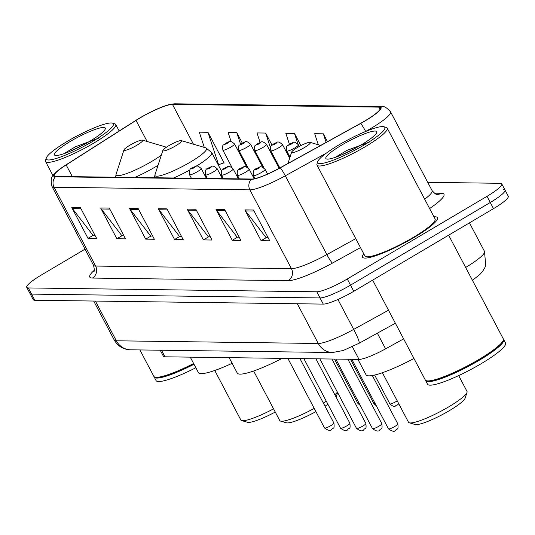 <?xml version="1.0" encoding="UTF-8"?>
<svg xmlns="http://www.w3.org/2000/svg" width="535" height="535" viewBox="0 0 535 535"><rect width="100%" height="100%" fill="white"/><g stroke="black" fill="none" stroke-linecap="round" stroke-linejoin="round"><path stroke-width="0.8" d="M403.631 338.882L385.595 348.833A26.456 4.32 152.2 0 1 359.032 359.393L164.961 356.805A26.456 4.32 152.2 0 1 163.396 356.23L160.219 350.211M85.032 249.163L41.496 274.916A26.456 4.32 -27.8 0 0 26.75 287.369L33.244 299.68A26.456 4.32 -27.8 0 0 34.808 300.255L323.28 304.101A26.456 4.32 -27.8 0 0 353.769 291.301L493.504 208.643A26.456 4.32 -27.8 0 0 508.25 196.191L505.007 190.039A26.456 4.32 -27.8 0 0 503.435 189.457M29.993 293.521A26.456 4.32 -27.8 0 0 31.565 294.103L320.037 297.948A26.456 4.32 -27.8 0 0 350.525 285.148L490.261 202.491A26.456 4.32 -27.8 0 0 505.007 190.039A26.456 4.32 -27.8 0 1 490.261 202.491L350.525 285.148A26.456 4.32 -27.8 0 1 320.037 297.948L31.565 294.103A26.456 4.32 -27.8 0 1 29.993 293.521M363.76 253.811A42.325 6.915 -27.8 0 0 362.543 257.174A42.325 6.915 -27.8 0 0 413.829 237.614A42.325 6.915 -27.8 0 0 437.423 217.691A42.325 6.915 -27.8 0 0 433.959 216.795A42.325 6.915 -27.8 0 1 437.423 217.691A42.325 6.915 -27.8 0 1 413.829 237.614A42.325 6.915 -27.8 0 1 362.543 257.174A42.325 6.915 -27.8 0 1 363.76 253.811M139.923 118.028A28.215 4.608 152.2 0 1 172.444 104.379L378.76 107.127A28.215 4.608 152.2 0 1 380.425 107.742A28.215 4.608 152.2 0 1 360.516 123.418L280.159 167.776A28.215 4.608 152.2 0 1 251.824 179.038L56.001 176.43A28.215 4.608 152.2 0 1 54.336 175.808A28.215 4.608 152.2 0 1 66.159 164.92L136.017 120.422A28.215 4.608 152.2 0 1 139.923 118.028M139.688 118.028A28.923 4.721 -27.8 0 0 135.689 120.482L65.832 164.981A28.923 4.721 -27.8 0 0 56.977 171.387A28.923 4.721 -27.8 0 0 55.419 176.771L251.236 179.379A28.923 4.721 -27.8 0 0 280.286 167.836L360.643 123.478A28.923 4.721 -27.8 0 0 379.342 106.779L173.026 104.031A28.923 4.721 -27.8 0 0 168.966 104.673A28.923 4.721 -27.8 0 0 139.688 118.028M223.222 163.048L224.178 163.061L207.948 132.285L199.294 132.165L204.296 147.399M26.75 287.369A26.456 4.32 -27.8 0 0 28.315 287.944L316.787 291.789A26.456 4.32 -27.8 0 0 347.275 278.989L487.01 196.332A26.456 4.32 -27.8 0 0 501.756 183.879A26.456 4.32 -27.8 0 0 500.192 183.304L427.732 182.335M224.68 209.626L240.904 240.409L232.25 240.295L216.026 209.513L224.68 209.626M253.523 210.014L269.754 240.797L261.1 240.676L244.869 209.901L253.523 210.014M138.137 208.476L154.368 239.259L145.714 239.138L129.483 208.362L138.137 208.476M109.287 208.095L125.518 238.871L116.864 238.757L100.633 207.975L109.287 208.095M80.444 207.707L96.668 238.49L88.014 238.369L71.79 207.593L80.444 207.707M195.83 209.245L212.061 240.028L203.407 239.907L187.176 209.132L195.83 209.245M166.98 208.857L183.211 239.64L174.557 239.526L158.327 208.744L166.98 208.857M271.987 145.079L265.648 133.054L256.994 132.934L260.124 142.484M242.308 143.119L236.798 132.667L228.144 132.553L231.113 141.594M327.474 141.655L323.341 133.824L314.687 133.703L318.318 144.771M300.904 145.594L294.491 133.436L285.837 133.322L289.422 144.236M174.557 239.526L179.834 236.403M181.519 236.43L179.492 236.403L158.982 209.76A7.055 6.667 -89.2 0 1 158.327 208.744M203.407 239.907L208.677 236.791M210.369 236.811L208.342 236.784L187.832 210.148A7.055 6.667 -89.2 0 1 187.176 209.132M88.014 238.369L93.291 235.253M94.976 235.273L92.95 235.246L72.439 208.61A7.055 6.667 -89.2 0 1 71.79 207.593M116.864 238.757L122.14 235.634M123.826 235.661L121.799 235.634L101.289 208.991A7.055 6.667 -89.2 0 1 100.633 207.975M145.714 239.138L150.984 236.022M152.669 236.042L150.643 236.015L130.132 209.379A7.055 6.667 -89.2 0 1 129.483 208.362M261.1 240.676L266.376 237.56M268.062 237.58L266.035 237.553L245.525 210.917A7.055 6.667 -89.2 0 1 244.869 209.901M232.25 240.295L237.527 237.172M239.212 237.199L237.186 237.172L216.675 210.529A7.055 6.667 -89.2 0 1 216.026 209.513M294.491 133.436L297.982 144.062M265.648 133.054L270.416 147.586M272.549 154.087L274.06 158.694M277.438 165.101L278.207 164.82M246.628 165.128L245.705 165.114M236.798 132.667L240.583 144.203M207.948 132.285L218.608 164.753L218.14 164.747M218.608 164.753L224.018 162.754M323.341 133.824L326.149 142.384M92.247 141.635A37.918 6.193 -27.8 0 0 112.437 123.124A37.918 6.193 -27.8 0 0 67.437 141.307A37.918 6.193 -27.8 0 0 46.284 158.006A37.918 6.193 -27.8 0 0 92.247 141.635M46.284 158.006L45.535 160.313A39.677 6.48 -27.8 0 0 45.555 161.517A39.677 6.48 -27.8 0 0 93.632 143.186A39.677 6.48 -27.8 0 0 115.754 124.508A39.677 6.48 -27.8 0 0 114.771 123.812L112.437 123.124M70.433 141.347A28.75 4.695 -27.8 0 0 55.125 155.384A28.75 4.695 -27.8 0 0 89.245 141.594A28.75 4.695 -27.8 0 0 105.288 128.935A28.75 4.695 -27.8 0 0 70.433 141.347M98.36 138.264L75.355 146.824L63.692 153.792M154.107 376.693A44.091 7.202 -27.8 0 0 154.24 377.115L156.066 380.579A44.091 7.202 -27.8 0 0 195.843 367.732M154.24 377.115A44.091 7.202 -27.8 0 0 194.011 364.268M139.916 349.943L153.833 376.346A44.091 7.202 -27.8 0 0 154.929 377.115L155.511 377.289A43.649 7.129 -27.8 0 0 193.777 363.82M154.929 377.115A44.091 7.202 -27.8 0 0 193.61 363.499M69.369 151.632L84.918 144.069M136.82 145.286A10.58 1.725 -27.8 0 0 142.457 140.123A10.58 1.725 -27.8 0 0 129.898 145.199A10.58 1.725 -27.8 0 0 123.993 149.853A10.58 1.725 -27.8 0 0 136.82 145.286M190.259 357.146L198.385 372.554A48.498 7.918 -27.8 0 0 232.123 363.318M214.736 370.481L240.837 419.988A33.063 5.403 -27.8 0 0 241.659 420.57A33.063 5.403 -27.8 0 0 273.572 408.834M241.659 420.57L247.478 422.282A28.656 4.681 -27.8 0 0 275.264 412.044M325.019 406.192A28.656 4.681 -27.8 0 0 327.908 404.259M336.074 397.064A28.656 4.681 -27.8 0 0 336.361 396.442L337.618 392.576M323.367 403.056A33.063 5.403 -27.8 0 0 326.283 401.183M334.863 394.77A33.063 5.403 -27.8 0 0 337.391 392.142M175.707 145.808A10.58 1.725 -27.8 0 0 181.345 140.638A10.58 1.725 -27.8 0 0 168.786 145.714A10.58 1.725 -27.8 0 0 162.881 150.375A10.58 1.725 -27.8 0 0 175.707 145.808M229.147 357.661L237.266 373.069A48.498 7.918 -27.8 0 0 282.119 358.37M253.623 371.002L279.725 420.51A33.063 5.403 -27.8 0 0 280.547 421.085A33.063 5.403 -27.8 0 0 314.226 408.399M280.547 421.085L286.365 422.804A28.656 4.681 -27.8 0 0 315.911 411.609M382.398 372.714L408.499 422.229A33.063 5.403 -27.8 0 0 409.322 422.804L415.14 424.516A28.656 4.681 -27.8 0 0 449.153 410.78A28.656 4.681 -27.8 0 0 465.136 398.154L467.015 392.389A33.063 5.403 -27.8 0 0 467.002 391.386L458.669 375.577M409.322 422.804A33.063 5.403 -27.8 0 0 448.564 406.948A33.063 5.403 -27.8 0 0 467.015 392.389M304.482 147.52A10.58 1.725 -27.8 0 0 310.119 142.357A10.58 1.725 -27.8 0 0 297.56 147.433A10.58 1.725 -27.8 0 0 291.655 152.087A10.58 1.725 -27.8 0 0 304.482 147.52M357.922 359.38L366.04 374.788A48.498 7.918 -27.8 0 0 413.956 358.477M363.7 145.252A37.918 6.193 -27.8 0 0 383.896 126.742A37.918 6.193 -27.8 0 0 338.889 144.925A37.918 6.193 -27.8 0 0 317.736 161.624A37.918 6.193 -27.8 0 0 363.7 145.252M317.736 161.624L316.987 163.931A39.677 6.48 -27.8 0 0 317.008 165.134A39.677 6.48 -27.8 0 0 365.084 146.804A39.677 6.48 -27.8 0 0 387.206 128.126A39.677 6.48 -27.8 0 0 386.223 127.43L383.896 126.742M317.008 165.134L364.883 255.937A39.677 6.48 -27.8 0 0 412.96 237.607A39.677 6.48 -27.8 0 0 435.082 218.929L387.206 128.126M372.654 280.133L425.285 379.964A44.091 7.202 -27.8 0 0 426.382 380.733A44.091 7.202 -27.8 0 0 478.711 359.594A44.091 7.202 -27.8 0 0 503.308 340.18A44.091 7.202 -27.8 0 0 503.288 338.836L448.638 235.186M426.382 380.733L426.963 380.907A43.649 7.129 -27.8 0 0 478.771 359.975A43.649 7.129 -27.8 0 0 503.121 340.755L503.308 340.18M425.559 380.311A44.091 7.202 -27.8 0 0 425.693 380.733A44.091 7.202 -27.8 0 0 479.119 360.363A44.091 7.202 -27.8 0 0 503.696 339.611A44.091 7.202 -27.8 0 0 503.422 339.264M425.693 380.733L427.518 384.197A44.091 7.202 -27.8 0 0 480.945 363.827A44.091 7.202 -27.8 0 0 505.521 343.069L503.696 339.611M341.885 144.965A28.75 4.695 -27.8 0 0 326.577 159.002A28.75 4.695 -27.8 0 0 360.697 145.212A28.75 4.695 -27.8 0 0 376.74 132.553A28.75 4.695 -27.8 0 0 341.885 144.965M369.819 141.882L346.807 150.442L335.144 157.41M340.822 155.25L356.37 147.687M161.49 350.231L164.961 356.805M352.351 346.72L359.032 359.393M377.342 333.185L385.595 348.833M34.808 300.255L28.315 287.944M493.504 208.643L487.01 196.332M353.769 291.301L347.275 278.989M323.28 304.101L316.787 291.789M130.647 349.816A17.635 16.665 -89.2 0 1 116.329 340.795L318.272 343.483A35.27 5.758 -27.8 0 0 353.688 329.406A17.635 2.033 61.1 0 1 359.059 343.276L343.189 350.512L332.589 352.511L130.647 349.816C123.445 349.609 117.974 346.346 114.243 340.026A35.27 5.758 -27.8 0 0 116.329 340.795L95.377 301.065M465.657 267.467A35.27 5.758 -27.8 0 0 484.476 251.356L469.456 222.868M388.504 310.193L353.688 329.406L337.913 299.486M332.589 352.511A17.635 16.665 -89.2 0 1 318.272 343.483L297.32 303.753M172.444 104.379L193.443 144.203M434.26 193.162L441.355 193.262A8.821 8.333 -89.2 0 1 437.182 194.379L437.189 194.379C436.64 194.981 434.948 193.73 432.106 190.641A35.27 5.758 -27.8 0 1 424.683 199.201M441.355 193.262A44.091 7.202 152.2 0 1 429.605 208.536M251.236 179.379A8.821 8.333 90.8 0 0 249.892 189.871L54.075 187.257A8.821 8.333 -89.2 0 1 55.419 176.771M280.286 167.836A8.821 1.016 61.1 0 1 285.315 175.788A35.27 5.758 152.2 0 1 249.892 189.871L291.441 268.67A35.27 5.758 -27.8 0 0 326.858 254.586L355.762 238.637M92.401 278.06A8.821 8.333 -89.2 0 0 95.625 266.055L54.075 187.257A35.27 5.758 152.2 0 1 51.989 186.488L93.531 265.286A35.27 5.758 -27.8 0 0 95.625 266.055L291.441 268.67A8.821 8.333 -89.2 0 1 288.218 280.668L92.401 278.06A44.091 7.202 152.2 0 1 94.234 270.329M360.643 123.478A8.821 1.016 61.1 0 1 365.672 131.429L365.472 131.543M326.216 153.211L285.315 175.788L326.858 254.586A8.821 1.016 -118.9 0 0 332.496 263.066A44.091 7.202 152.2 0 1 288.218 280.668M379.342 106.779A8.821 8.333 -89.2 0 1 381.315 106.559C383.715 105.803 386.798 107.568 390.563 111.842A35.27 5.758 152.2 0 1 365.672 131.429L365.686 131.456M168.966 104.673L174.999 103.81A8.821 8.333 90.8 0 0 173.026 104.031M360.49 247.611L332.496 263.066M378.76 107.127L379.99 109.468M136.017 120.422L147.132 141.501M66.159 164.92L72.339 176.644M167.522 209.874L158.982 209.76M138.672 209.493L130.132 209.379M109.822 209.105L101.289 208.991M80.979 208.724L72.439 208.61M196.365 210.262L187.832 210.148M225.215 210.643L216.675 210.529M254.058 211.031L245.525 210.917M115.607 177.219L116.102 174.169A29.164 4.761 -27.8 0 0 151.452 161.583A29.164 4.761 -27.8 0 0 161.349 155.096M134.72 177.48A31.746 5.183 -27.8 0 0 155.163 167.034A31.746 5.183 -27.8 0 0 158.039 165.295M154.495 177.74L154.989 174.691A29.164 4.761 -27.8 0 0 190.333 162.105A29.164 4.761 -27.8 0 0 205.868 147.867L181.345 140.638M196.312 166.191A31.746 5.183 -27.8 0 0 211.746 152.609L205.868 147.867M173.608 177.995A31.746 5.183 -27.8 0 0 189.818 169.976M360.329 405.557L357.908 403.45A5.29 0.863 -27.8 0 0 359.186 403.39M230.866 147.071A6.614 1.083 152.2 0 1 222.854 150.128C222.246 142.945 223.189 146.256 225.737 143.24C229.756 142.584 228.552 138.839 234.551 143.962A6.614 1.083 152.2 0 1 230.866 147.071M225.951 143.186A2.207 0.361 -27.8 0 0 224.854 144.276A2.207 0.361 -27.8 0 0 227.395 143.206A2.207 0.361 -27.8 0 0 228.492 142.123A2.207 0.361 -27.8 0 0 225.951 143.186M376.312 405.771L373.891 403.664A5.29 0.863 -27.8 0 0 375.169 403.604M246.849 147.285A6.614 1.083 152.2 0 1 238.837 150.342C238.229 143.159 239.172 146.47 241.72 143.454C245.739 142.798 244.535 139.053 250.534 144.176A6.614 1.083 152.2 0 1 246.849 147.285M241.934 143.4A2.207 0.361 -27.8 0 0 240.837 144.483A2.207 0.361 -27.8 0 0 243.378 143.42A2.207 0.361 -27.8 0 0 244.475 142.337A2.207 0.361 -27.8 0 0 241.934 143.4M398.776 403.791L397.084 405.209C394.944 404.801 395.947 409.135 389.875 403.878A5.29 0.863 -27.8 0 0 396.288 401.437A5.29 0.863 -27.8 0 0 397.231 400.849M262.832 147.499A6.614 1.083 152.2 0 1 254.814 150.556C254.205 143.373 255.148 146.684 257.703 143.668C261.715 143.012 260.512 139.261 266.517 144.383A6.614 1.083 152.2 0 1 262.832 147.499M257.917 143.614A2.207 0.361 -27.8 0 0 256.82 144.697A2.207 0.361 -27.8 0 0 259.361 143.634A2.207 0.361 -27.8 0 0 260.458 142.544A2.207 0.361 -27.8 0 0 257.917 143.614M278.809 147.713A6.614 1.083 152.2 0 1 270.797 150.77C270.188 143.587 271.131 146.898 273.679 143.882C277.698 143.226 276.495 139.475 282.5 144.597A6.614 1.083 152.2 0 1 278.809 147.713M273.9 143.828A2.207 0.361 -27.8 0 0 272.796 144.911A2.207 0.361 -27.8 0 0 275.338 143.848A2.207 0.361 -27.8 0 0 276.441 142.758A2.207 0.361 -27.8 0 0 273.9 143.828M294.792 147.927A6.614 1.083 152.2 0 1 286.78 150.984C286.171 143.801 287.114 147.112 289.662 144.096C293.682 143.44 292.478 139.688 298.476 144.811A6.614 1.083 152.2 0 1 294.792 147.927M289.876 144.042A2.207 0.361 -27.8 0 0 288.78 145.125A2.207 0.361 -27.8 0 0 291.321 144.055A2.207 0.361 -27.8 0 0 292.418 142.972A2.207 0.361 -27.8 0 0 289.876 144.042M330.971 425.566A5.29 0.863 -27.8 0 0 333.92 423.078C334.636 430.254 333.231 426.99 331.774 429.344C330.717 431.15 328.316 430.702 324.564 428.013A5.29 0.863 -27.8 0 0 330.971 425.566M206.43 178.429L201.207 168.518A6.614 1.083 152.2 0 1 197.515 171.635A6.614 1.083 152.2 0 1 189.504 174.691L191.376 178.229M194.044 167.763A2.207 0.361 -27.8 0 0 195.148 166.679A2.207 0.361 -27.8 0 0 192.607 167.749A2.207 0.361 -27.8 0 0 191.51 168.833A2.207 0.361 -27.8 0 0 194.044 167.763M346.954 425.78A5.29 0.863 -27.8 0 0 349.903 423.292C350.619 430.468 349.215 427.204 347.757 429.558C346.7 431.357 344.293 430.916 340.548 428.227A5.29 0.863 -27.8 0 0 346.954 425.78M222.413 178.643L217.183 168.732A6.614 1.083 152.2 0 1 213.498 171.849A6.614 1.083 152.2 0 1 205.487 174.898L207.353 178.443M210.028 167.977A2.207 0.361 -27.8 0 0 211.124 166.893A2.207 0.361 -27.8 0 0 208.59 167.957A2.207 0.361 -27.8 0 0 207.486 169.047A2.207 0.361 -27.8 0 0 210.028 167.977M362.937 425.994A5.29 0.863 -27.8 0 0 365.886 423.506C366.602 430.675 365.198 427.411 363.74 429.772C362.683 431.571 360.276 431.13 356.524 428.441A5.29 0.863 -27.8 0 0 362.937 425.994M238.396 178.857L233.166 168.946A6.614 1.083 152.2 0 1 229.482 172.056A6.614 1.083 152.2 0 1 221.47 175.112L223.336 178.657M226.011 168.191A2.207 0.361 -27.8 0 0 227.107 167.107A2.207 0.361 -27.8 0 0 224.566 168.171A2.207 0.361 -27.8 0 0 223.47 169.261A2.207 0.361 -27.8 0 0 226.011 168.191M378.92 426.208A5.29 0.863 -27.8 0 0 381.87 423.713C382.579 430.889 381.174 427.625 379.723 429.979C378.66 431.785 376.259 431.344 372.507 428.649A5.29 0.863 -27.8 0 0 378.92 426.208M254.219 178.77L249.149 169.16A6.614 1.083 152.2 0 1 245.465 172.27A6.614 1.083 152.2 0 1 237.446 175.326L239.319 178.871M241.994 168.405A2.207 0.361 -27.8 0 0 243.091 167.321A2.207 0.361 -27.8 0 0 240.549 168.385A2.207 0.361 -27.8 0 0 239.453 169.475A2.207 0.361 -27.8 0 0 241.994 168.405M394.897 426.422A5.29 0.863 -27.8 0 0 397.846 423.927C398.562 431.103 397.157 427.839 395.699 430.193C394.643 431.999 392.242 431.558 388.49 428.863A5.29 0.863 -27.8 0 0 394.897 426.422M267.594 174.042L265.133 169.374A6.614 1.083 152.2 0 1 261.441 172.484A6.614 1.083 152.2 0 1 253.429 175.54L255.041 178.59M257.97 168.619A2.207 0.361 -27.8 0 0 259.074 167.535A2.207 0.361 -27.8 0 0 256.532 168.599A2.207 0.361 -27.8 0 0 255.436 169.682A2.207 0.361 -27.8 0 0 257.97 168.619M114.243 340.026L93.685 301.044M395.378 323.227L359.059 343.276M472.432 280.313L479.815 274.549L482.563 271.459L484.924 267.48L485.747 265.293L484.476 251.356M56.977 171.387C53.981 175.627 49.401 174.865 51.989 186.488M381.315 106.559L174.999 103.81M501.756 183.879L505.007 190.039M390.563 111.842L432.106 190.641M93.531 265.286C94.481 269.406 94.555 271.512 93.752 271.593M119.178 131.001L115.754 124.508M53.005 175.654L45.555 161.517M142.457 140.123L166.438 147.185M123.993 149.853L116.102 174.169M221.436 170.993L211.746 152.609M162.881 150.375L154.989 174.691M310.119 142.357L320.605 145.446M291.655 152.087L287.964 163.463M357.908 403.45L334.509 359.065M232.05 167.575L222.854 150.128M246.722 167.04L234.551 143.962M373.891 403.664L350.492 359.279M248.033 167.789L238.837 150.342M262.705 167.254L250.534 144.176M389.875 403.878L374.66 375.028M264.016 168.003L254.814 150.556M279.143 168.331L266.517 144.383M279.852 167.943L270.797 150.77M289.669 158.206L282.5 144.597M290.024 157.13L286.78 150.984M299.326 146.423L298.476 144.811M333.92 423.078L299.934 358.604M201.207 168.518C195.201 163.396 196.405 167.147 192.386 167.803C189.831 168.425 188.868 170.718 189.504 174.691M324.564 428.013L287.883 358.443M349.903 423.292L315.911 358.818M217.183 168.732C211.185 163.61 212.388 167.361 208.369 168.01C205.814 168.639 204.851 170.932 205.487 174.898M340.548 428.227L303.867 358.657M365.886 423.506L331.894 359.032M233.166 168.946C227.168 163.824 228.371 167.575 224.352 168.224C221.798 168.853 220.835 171.146 221.47 175.112M356.524 428.441L319.85 358.871M381.87 423.713L347.877 359.246M249.149 169.16C243.151 164.038 244.355 167.783 240.335 168.438C237.774 169.067 236.818 171.361 237.446 175.326M372.507 428.649L335.826 359.085M397.846 423.927L372.32 375.516M265.133 169.374C259.127 164.252 260.331 167.997 256.312 168.652C253.757 169.274 252.794 171.575 253.429 175.54M388.49 428.863L351.809 359.299"/></g></svg>

